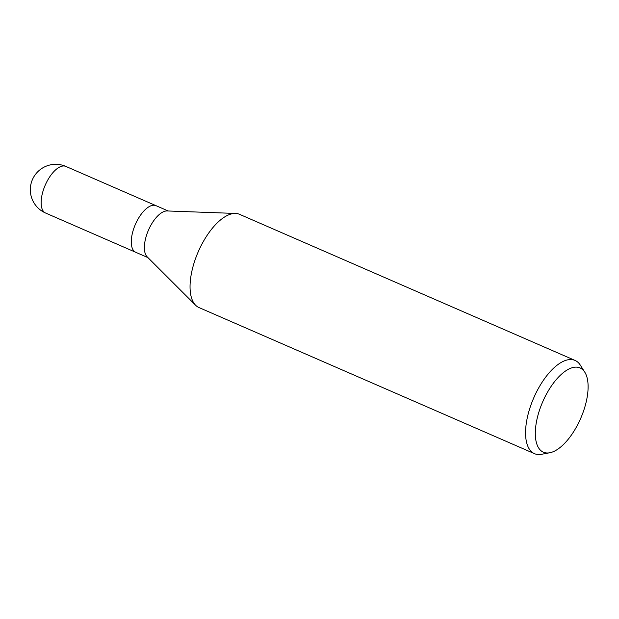 <?xml version="1.0" encoding="UTF-8"?>
<svg xmlns="http://www.w3.org/2000/svg" width="619" height="619" viewBox="0 0 619 619"><rect width="100%" height="100%" fill="white"/><g stroke="black" fill="none" stroke-linecap="round" stroke-linejoin="round"><path stroke-width="0.93" d="M195.534 305.159L147.16 256.839A25.418 11.459 -66.5 0 1 145.364 239.499A25.418 11.459 -66.5 0 1 167.145 210.947L235.475 213.447M132.265 233.796A25.418 11.459 -66.5 0 0 135.731 252.289A25.418 11.459 -66.5 0 1 132.265 233.796A25.418 11.459 -66.5 0 1 156.027 205.678L168.206 210.986M549.695 452.775L541.486 454.3A50.835 22.918 -66.5 0 1 534.476 453.657A50.835 22.918 -66.5 0 1 527.527 416.672A50.835 22.918 -66.5 0 1 575.066 360.436A50.835 22.918 -66.5 0 1 580.312 365.133L584.793 372.189A45.945 20.713 -66.5 0 1 586.325 401.367A45.945 20.713 -66.5 0 1 549.695 452.775A45.945 20.713 -66.5 0 1 537.091 418.769A45.945 20.713 -66.5 0 1 559.901 375.694A45.945 20.713 -66.5 0 1 584.793 372.189M534.476 453.657L198.962 307.55A50.835 22.918 -66.5 0 1 192.022 270.565A50.835 22.918 -66.5 0 1 239.561 214.329L575.066 360.436M195.612 305.244A50.835 22.918 -66.5 0 1 192.022 270.565M45.589 213.029L45.589 213.029A25.418 11.459 -66.5 0 1 42.115 194.536A25.418 11.459 -66.5 0 1 65.885 166.426L65.885 166.426A25.418 25.418 0 0 0 30.95 184.098A25.418 25.418 0 0 0 45.589 213.029L135.662 252.258M135.731 252.289L147.91 257.589M155.957 205.655L65.885 166.426"/></g></svg>
